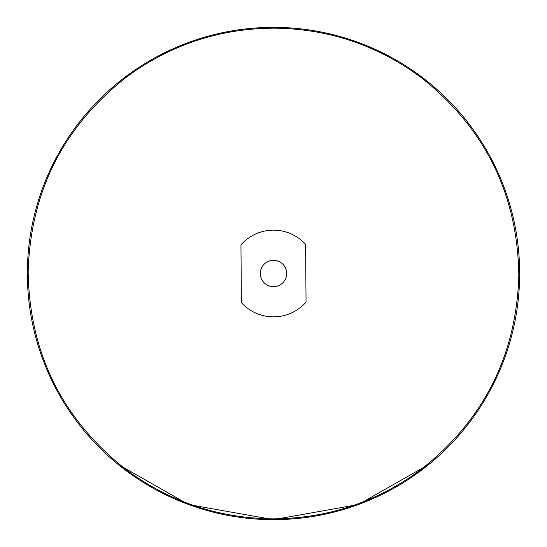 <?xml version="1.0" encoding="UTF-8"?>
<svg xmlns="http://www.w3.org/2000/svg" width="547" height="547" viewBox="0 0 547 547"><rect width="100%" height="100%" fill="white"/><g stroke="black" fill="none" stroke-linecap="round" stroke-linejoin="round"><path stroke-width="0.82" d="M263.592 264.782A13.196 13.196 0 0 1 286.696 273.5A13.196 13.196 0 0 1 268.844 285.842A13.196 13.196 0 0 1 263.592 264.782M305.609 244.365A43.357 43.357 0 0 0 240.953 244.858L241.391 302.635A43.357 43.357 0 0 0 306.046 302.142L305.609 244.365M519.65 273.5A246.15 246.15 0 0 1 150.425 486.673A246.15 246.15 0 0 1 150.425 60.327A246.15 246.15 0 0 1 519.65 273.5M117.94 464.266L188.551 504.525L273.5 519.65L358.449 504.525L429.06 464.266M518.843 275.305C516.354 355.981 483.261 421.094 419.556 470.646C375.748 502.536 326.764 518.604 272.597 518.85C218.034 518.194 168.879 501.544 125.133 468.909C61.804 418.421 29.476 352.685 28.157 271.695C30.646 191.019 63.739 125.906 127.444 76.354C171.252 44.464 220.236 28.396 274.403 28.15C328.966 28.806 378.121 45.456 421.867 78.091C485.196 128.579 517.524 194.315 518.843 275.305"/></g></svg>
